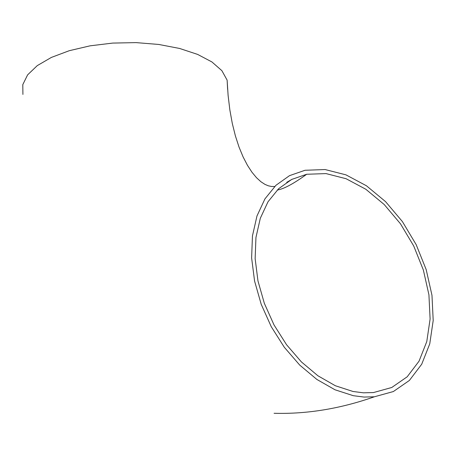 <?xml version="1.0" encoding="UTF-8"?>
<svg xmlns="http://www.w3.org/2000/svg" width="456" height="456" viewBox="0 0 456 456"><rect width="100%" height="100%" fill="white"/><g stroke="black" fill="none" stroke-linecap="round" stroke-linejoin="round"><path stroke-width="0.68" d="M22.914 94.432L22.8 84.616L27.622 74.852L37.267 65.624L51.363 57.427L69.266 50.701L90.088 45.828L112.752 43.081L136.042 42.613L158.728 44.449L179.613 48.461L197.636 54.412L211.937 61.959L221.895 70.691L227.128 80.153L227.624 89.387M353.303 395.694L364.008 397.056L374.353 396.794L393.351 391.55L409.391 380.447L421.709 364.224L429.751 343.858L433.2 320.477L431.974 295.306L426.189 269.604L416.168 244.627L402.409 221.593L385.565 201.637L366.43 185.769L345.939 174.847L325.105 169.546L305.03 170.27L289.514 175.651L275.954 185.284L264.942 198.879L256.973 215.973L252.453 235.912L251.621 257.908L254.573 281.038L261.208 304.312L271.263 326.713L284.299 347.267L299.729 365.096L316.88 379.455L334.995 389.777L353.303 395.694M353.012 391.482L335.365 385.747L317.917 375.778L301.405 361.921L286.55 344.73L274.01 324.917L264.343 303.337L257.965 280.919L255.138 258.643L255.953 237.462L260.319 218.253L268.008 201.791L278.639 188.698L291.72 179.43L306.694 174.26L326.023 173.593L346.075 178.718L365.809 189.246L384.231 204.539L400.459 223.771L413.712 245.966L423.362 270.032L428.925 294.793L430.105 319.04L426.782 341.555L419.041 361.163L407.197 376.787L391.767 387.486L373.504 392.553L363.432 392.815L353.012 391.482M227.128 80.153L228.114 95.475L229.858 109.964L232.303 123.479L235.393 135.888L239.024 147.066L243.094 156.904L247.454 165.311L251.968 172.237L256.489 177.686L260.872 181.71L264.964 184.389L268.35 185.809L271.571 186.481L274.7 186.504M286.75 182.315L292.233 179.168M374.353 396.794C340.381 408.718 306.956 414.213 274.073 413.284M306.694 174.26C293.533 183.785 283.723 189.046 277.259 190.038"/></g></svg>
